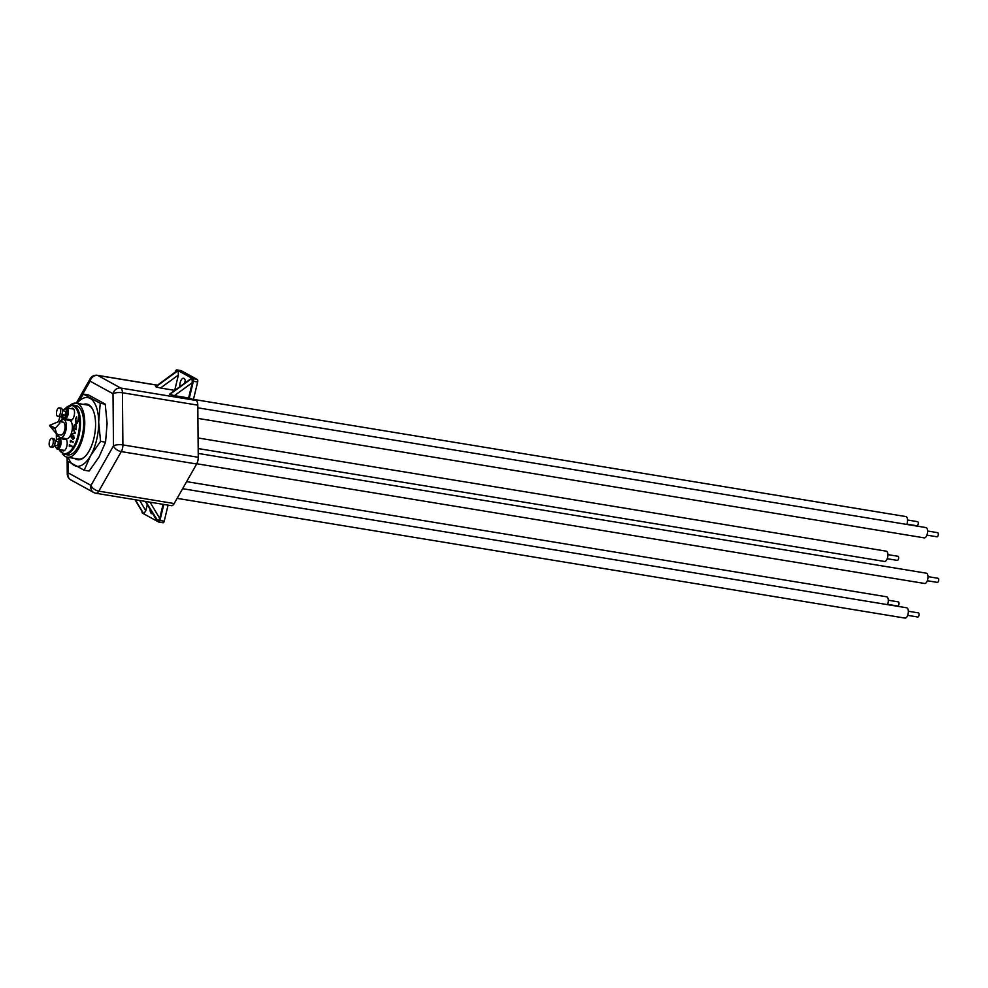 <?xml version="1.0" encoding="UTF-8"?>
<svg xmlns="http://www.w3.org/2000/svg" width="988" height="988" viewBox="0 0 988 988"><rect width="100%" height="100%" fill="white"/><g stroke="black" fill="none" stroke-linecap="round" stroke-linejoin="round"><path stroke-width="1.48" d="M157.055 385.209L97.824 375.465L120.734 388.049L196.093 400.449A6.953 3.162 99.3 0 1 197.798 405.166L122.438 392.767L122.895 444.909L198.255 457.296A6.953 3.162 99.3 0 1 197.835 460.865A6.953 3.162 99.3 0 1 196.649 463.99L121.289 451.602L98.825 491.147L174.184 503.547L196.649 463.99M184.534 383.011A5.903 2.68 99.3 0 1 185.312 380.998M179.828 386.419A5.903 2.68 99.3 0 1 180.149 382.726A5.903 2.68 99.3 0 1 183.57 378.256A5.903 2.68 99.3 0 1 185.423 382.356M163.798 504.436L159.945 520.478A2.087 0.951 -80.7 0 1 158.735 522.059A2.087 0.951 -80.7 0 1 158.599 522.01L145.681 501.459M150.028 502.176L159.71 518.367L163.094 504.325M159.71 518.367L157.66 521.491L143.754 513.859L135.319 499.755M152.671 513.624A5.903 2.68 99.3 0 1 151.93 513.723A5.903 2.68 99.3 0 1 150.077 509.289M139.679 500.471L145.816 510.734L147.286 504.621M145.816 510.734L143.754 513.859L142.519 513.18A2.087 0.951 -80.7 0 1 142.025 511.438M145.458 501.422L156.931 520.602M135.109 499.718L143.025 512.97M196.093 400.449L188.622 397.979L192.302 382.665L174.382 395.645L188.622 397.979M174.382 395.645L169.738 394.434L192.043 378.281L197.254 379.491A2.087 0.951 99.3 0 1 197.649 381.986L193.549 399.041M169.442 394.274L191.746 378.12L169.738 394.434M174.777 390.075L178.396 375.032L160.476 388.012L174.456 390.309M160.476 388.012L155.832 386.802L178.136 370.636L192.043 378.281L192.302 382.665M180.89 370.624A2.087 0.951 99.3 0 1 181.039 370.611A2.087 0.951 99.3 0 1 181.187 370.673L176.901 369.969L177.84 370.475L155.832 386.802M155.536 386.641L177.26 370.574L178.136 370.636L178.396 375.032M176.901 369.969A2.087 0.951 -80.7 0 0 176.766 369.907A2.087 0.951 -80.7 0 0 175.555 371.488L175.456 371.871M197.649 381.986L193.364 381.282L189.264 398.337M193.364 381.282A2.087 0.951 -80.7 0 0 192.981 378.787M168.071 505.14L164.23 521.182A2.087 0.951 99.3 0 1 163.02 522.763A2.087 0.951 99.3 0 1 162.872 522.714L158.895 522.059M181.187 370.673L197.254 379.491M198.255 457.296L197.798 405.166M174.184 503.547A6.953 3.162 99.3 0 1 171.356 505.683L95.984 493.284A6.953 3.162 99.3 0 0 98.825 491.147A6.953 3.903 29.6 0 1 91.007 485.417L113.472 445.872A6.953 3.903 29.6 0 0 121.289 451.602A6.953 3.162 99.3 0 0 122.475 448.466A6.953 3.162 99.3 0 0 122.895 444.909A6.953 2.211 179.5 0 0 113.472 445.872L113.015 393.73L90.106 381.158L80.757 397.621M67.999 461.47L68.098 472.832A6.953 2.211 179.5 0 0 67.258 473.907A6.953 6.953 0 0 0 70.864 479.933L93.774 492.518A6.953 6.953 0 0 0 95.984 493.284M97.343 375.304A6.953 6.953 0 0 0 90.18 378.725A6.953 3.903 29.6 0 0 90.106 381.158A6.953 6.113 118.8 0 1 97.824 375.465A6.953 3.162 99.3 0 0 97.343 375.304L157.154 385.135M122.438 392.767A6.953 2.211 179.5 0 0 113.015 393.73A6.953 6.113 118.8 0 1 120.734 388.049A6.953 3.162 99.3 0 1 122.438 392.767M55.143 428.792L56.847 434.374L49.696 425.803A6.546 2.964 -80.7 0 1 49.82 425.26L58.971 421.468L59.885 423.099L55.266 428.249A6.546 2.964 -80.7 0 1 55.143 428.792L49.696 425.803M62.355 453.554A27.368 12.424 -80.7 0 0 67.295 457.197A27.368 12.424 -80.7 0 0 81.794 441.13A27.368 12.424 -80.7 0 0 82.906 410.502A27.368 12.424 -80.7 0 0 76.175 403.178A27.368 12.424 -80.7 0 0 70.333 405.043M49.82 425.26L55.266 428.249M83.511 404.388A28.207 12.807 99.3 0 1 92.514 409.007A28.207 12.807 99.3 0 1 84.635 456.913A28.207 12.807 99.3 0 1 82.362 458.654A28.207 12.807 99.3 0 1 74.631 458.407M77.941 458.951A27.392 12.436 -80.7 0 0 78.41 459.05A27.392 12.436 -80.7 0 0 83.078 457.987A27.392 12.436 -80.7 0 0 84.956 456.604M92.724 409.415A27.392 12.436 -80.7 0 0 87.302 404.994A27.392 12.436 -80.7 0 0 86.821 404.932M76.978 403.314A34.753 15.783 99.3 0 1 90.167 398.436A34.753 15.783 99.3 0 1 98.689 422.061A34.753 15.783 99.3 0 1 90.661 455.517A34.753 15.783 99.3 0 1 82.424 464.854A34.753 15.783 99.3 0 1 74.1 465.36A34.753 15.783 99.3 0 1 68.098 457.333M76.706 403.277L83.523 394.126L100.245 403.314L98.689 422.061L100.578 441.364L90.661 455.517L84.178 470.239L67.456 461.05L66.826 457.098M84.178 470.239L89.167 471.054L99.084 456.901L105.555 442.192L107.112 423.444L105.234 404.129L88.512 394.953L83.523 394.126M100.245 403.314L105.234 404.129M100.578 441.364L105.555 442.192M888.286 600.222L898.376 601.89A2.087 0.951 99.3 0 1 898.907 604.421A2.087 0.951 99.3 0 1 897.697 606.002L887.607 604.347M186.621 481.638L886.656 596.789A5.212 2.371 99.3 0 1 887.977 603.125A5.212 2.371 99.3 0 1 887.496 604.644M908.33 611.239L918.42 612.893A2.087 0.951 99.3 0 1 918.951 615.425A2.087 0.951 99.3 0 1 917.741 617.006L907.663 615.351M182.619 488.69L906.7 607.793A5.212 2.371 99.3 0 1 908.034 614.141A5.212 2.371 99.3 0 1 905.008 618.093L177.124 498.36M887.891 554.614L897.981 556.281A2.087 0.951 99.3 0 1 898.512 558.813A2.087 0.951 99.3 0 1 897.302 560.394L887.224 558.726M198.082 437.98L886.261 551.181A5.212 2.371 99.3 0 1 887.595 557.516A5.212 2.371 99.3 0 1 884.569 561.468L198.18 448.564M907.552 520.009L917.63 521.676A2.087 0.951 99.3 0 1 918.161 524.208A2.087 0.951 99.3 0 1 916.95 525.789L906.873 524.134M194.463 399.547L905.91 516.576A5.212 2.371 99.3 0 1 907.243 522.911A5.212 2.371 99.3 0 1 906.749 524.418M927.596 531.025L937.674 532.68A2.087 0.951 99.3 0 1 938.205 535.212A2.087 0.951 99.3 0 1 936.995 536.793L926.917 535.138M197.822 407.809L925.966 527.58A5.212 2.371 99.3 0 1 927.287 533.915A5.212 2.371 99.3 0 1 924.262 537.867L197.921 418.393M927.991 576.634L938.069 578.289A2.087 0.951 99.3 0 1 938.6 580.821A2.087 0.951 99.3 0 1 937.39 582.401L927.312 580.746M198.218 453.418L926.349 573.188A5.212 2.371 99.3 0 1 927.683 579.536A5.212 2.371 99.3 0 1 924.657 583.488L196.773 463.755M63.565 417.368A5.471 2.482 -80.7 0 0 64.887 418.751A5.471 2.482 -80.7 0 0 68.049 414.602A5.471 2.482 -80.7 0 0 66.653 407.945A5.471 2.482 -80.7 0 0 64.973 408.834A24.329 11.041 -80.7 0 1 65.109 408.674M56.242 447.885A5.471 2.482 -80.7 0 0 57.551 449.268A5.471 2.482 -80.7 0 0 60.725 445.119A5.471 2.482 -80.7 0 0 59.329 438.462A5.471 2.482 -80.7 0 0 57.65 439.351M56.724 411.156A4.384 1.988 99.3 0 1 59.268 407.846A4.384 1.988 99.3 0 1 60.379 413.169A4.384 1.988 99.3 0 1 57.835 416.479A4.384 1.988 99.3 0 1 56.724 411.156M59.268 407.846L61.071 408.143A4.384 1.988 99.3 0 1 62.182 413.466A4.384 1.988 99.3 0 1 59.651 416.775L57.835 416.479M62.417 410.724L64.899 411.132A2.05 0.926 99.3 0 1 65.418 413.626A2.05 0.926 99.3 0 1 64.232 415.182L61.75 414.775M63.17 410.835A4.384 1.988 99.3 0 1 65.282 408.834A4.384 1.988 99.3 0 1 66.394 414.157A4.384 1.988 99.3 0 1 63.862 417.467A4.384 1.988 99.3 0 1 62.503 414.886M65.282 408.834L66.48 409.032A4.384 1.988 99.3 0 1 67.592 414.355A4.384 1.988 99.3 0 1 65.06 417.665L63.862 417.467M49.4 441.673A4.384 1.988 99.3 0 1 51.932 438.351A4.384 1.988 99.3 0 1 53.043 443.686A4.384 1.988 99.3 0 1 50.512 446.996A4.384 1.988 99.3 0 1 49.4 441.673M51.932 438.351L53.735 438.66A4.384 1.988 99.3 0 1 54.859 443.983A4.384 1.988 99.3 0 1 52.315 447.292L50.512 446.996M55.093 441.228L57.576 441.636A2.05 0.926 99.3 0 1 58.094 444.143A2.05 0.926 99.3 0 1 56.909 445.699L54.426 445.292M55.847 441.352A4.384 1.988 99.3 0 1 57.946 439.351A4.384 1.988 99.3 0 1 59.07 444.674A4.384 1.988 99.3 0 1 56.526 447.984A4.384 1.988 99.3 0 1 55.18 445.403M57.946 439.351L59.157 439.549A4.384 1.988 99.3 0 1 60.268 444.872A4.384 1.988 99.3 0 1 57.736 448.182L56.526 447.984M62.133 450.022A6.15 2.791 -80.7 0 0 63.281 450.899A6.15 2.791 -80.7 0 0 66.838 446.23A6.15 2.791 -80.7 0 0 65.282 438.758A6.15 2.791 -80.7 0 0 63.911 439.215M69.456 419.505A6.15 2.791 -80.7 0 0 70.605 420.382A6.15 2.791 -80.7 0 0 74.174 415.713A6.15 2.791 -80.7 0 0 72.606 408.242A6.15 2.791 -80.7 0 0 71.235 408.699M82.165 435.918A25.021 11.362 -80.7 0 0 75.792 405.5L72.618 404.969A25.021 11.362 99.3 0 1 78.978 435.399A25.021 11.362 99.3 0 1 64.492 454.356L67.666 454.888A25.021 11.362 -80.7 0 0 82.165 435.918M76.644 416.751L75.693 419.357L76.175 422.778L77.99 420.579L78.361 417.689L78.274 420.74L77.175 423.062L76.014 423.321L75.421 419.171L76.644 416.751L75.755 419.369L76.237 422.778M78.361 417.689L78.336 420.74L77.237 423.074L76.014 423.321M76.027 423.803L76.113 429.669L73.334 428.175L74.211 424.964L75.965 423.79L76.051 429.656M57.465 434.09L57.588 436.239L57.131 433.905M63.306 414.491L61.775 416.109L62.256 418.838M64.097 418.282L63.812 419.455M63.812 418.295L62.108 419.394M62.368 419.48L61.849 414.787M69.284 446.391L69.37 444.711L72.013 446.774L69.506 445.427L69.284 446.391L69.568 445.452M70.309 442.093L70.395 440.413L73.038 442.476L70.543 441.13L70.309 442.093L70.593 441.154M71.778 434.671L71.544 436.955L72.173 437.684L73.668 435.436L74.1 438.141L72.865 439.635L73.828 437.956L73.52 435.992L72.359 438.635L71.161 437.239L71.84 434.683L72.186 437.635M73.507 435.375L74.149 438.153L72.865 439.635M73.581 436.004L72.359 438.635M75.298 433.077L71.877 434.238L74.668 432.719L73.174 428.841L75.298 433.077L71.877 434.238M57.403 434.078L57.786 435.683M60.12 421.493L62.059 420.11M63.491 419.406L63.751 418.282L62.046 419.381M64.047 418.22L63.751 419.443M63.244 414.478L61.713 416.096L62.207 418.826L63.775 417.751M69.37 444.711L72.149 446.206M70.395 440.413L73.174 441.908M73.174 428.841L75.31 433.003M75.829 424.346L74.396 425.433L73.754 427.755L75.903 428.94L76.447 426.396L75.594 424.272M73.754 427.755L75.915 428.928M75.891 424.358L74.458 425.445L73.816 427.767M58.971 421.468L62.985 422.123A6.546 2.964 99.3 0 1 63.442 422.284A6.546 2.964 99.3 0 1 64.763 429.57A6.546 2.964 99.3 0 1 60.861 435.029A6.546 2.964 99.3 0 1 60.416 434.881M60.021 421.641A9.3 4.224 99.3 0 1 63.442 419.394L69.456 420.382A9.3 4.224 99.3 0 1 70.099 420.604A9.3 4.224 99.3 0 1 71.976 430.978A9.3 4.224 99.3 0 1 66.431 438.746L60.416 437.758A9.3 4.224 99.3 0 1 59.774 437.536A9.3 4.224 99.3 0 1 57.897 434.547M63.442 419.394A9.3 4.224 99.3 0 1 64.072 419.616A9.3 4.224 99.3 0 1 65.961 429.99A9.3 4.224 99.3 0 1 60.416 437.758M70.864 479.933A6.953 6.113 118.8 0 1 68.098 472.832L91.007 485.417A6.953 6.113 118.8 0 0 93.774 492.518M159.945 520.478L164.23 521.182M59.107 449.528A24.329 11.041 -80.7 0 0 78.077 435.14A24.329 11.041 -80.7 0 0 77.15 410.329A24.329 11.041 -80.7 0 0 65.171 408.612M60.169 416.714A24.329 11.041 -80.7 0 0 58.49 421.431M56.39 434.177A24.329 11.041 -80.7 0 0 56.538 440.129M67.122 459.05L67.258 473.907M90.18 378.725L76.274 403.203M157.117 521.071L145.36 501.41M143.211 513.427L134.998 499.706M158.735 522.059L163.02 522.763M176.766 369.907L181.039 370.611M56.847 434.374L60.861 435.029M67.295 457.197L78.892 459.111M76.175 403.178L87.771 405.092M64.887 418.751L71.976 419.912M57.551 449.268L64.652 450.429M59.329 438.462L66.431 439.635M66.653 407.945L73.754 409.118M72.618 404.969L64.64 408.946M60.058 416.751L58.416 421.431M56.304 434.127L56.452 440.24M58.848 449.478L64.492 454.356"/></g></svg>
